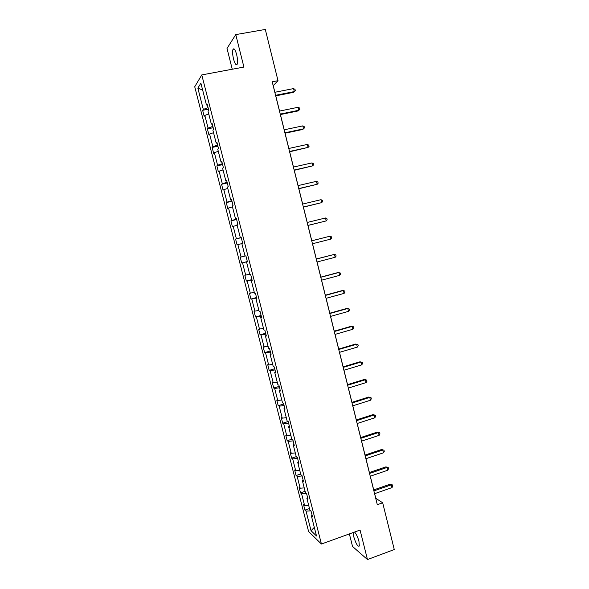 <?xml version="1.0" encoding="UTF-8"?>
<svg xmlns="http://www.w3.org/2000/svg" width="589" height="589" viewBox="0 0 589 589"><rect width="100%" height="100%" fill="white"/><g stroke="black" fill="none" stroke-linecap="round" stroke-linejoin="round"><path stroke-width="0.88" d="M353.348 532.478L353.827 536.991C355.977 543.875 357.817 546.879 359.334 546.025L358.937 541.276C357.678 536.785 356.212 533.708 354.556 532.044M236.638 54.549C235.247 49.667 234.032 47.923 233.001 49.329C232.346 51.383 232.522 54.615 233.538 59.04C234.923 63.906 236.137 65.644 237.176 64.253C237.831 62.228 237.647 58.996 236.638 54.549M349.373 533.921L352.539 546.467L367.47 559.55L394.269 549.544L382.673 502.785L375.789 498.287L374.641 493.678M194.731 86.752L308.592 531.514L321.425 544.022L201.777 74.921L194.731 86.752M201.777 74.921L243.912 67.065L235.769 34.604L227.015 48.431L232.257 69.237M235.769 34.604L265.308 29.45L278.008 80.678L272.206 81.797L377.306 504.685L382.673 502.785M310.624 510.854L306.037 511.112L304.933 510.118L309.497 508.535M314.312 527.369L311.051 530.711L306.037 511.112M308.68 505.318L304.616 505.561L303.519 504.596L304.933 510.118M304.616 505.561L301.597 493.773L300.515 492.86L305.095 491.3M304.233 487.906L300.176 488.2L299.094 487.317L300.515 492.86M300.176 488.2L297.151 476.376L296.083 475.537L300.684 474.005M299.772 470.434L295.722 470.788L294.662 469.978L296.083 475.537M295.722 470.788L292.689 458.919L291.636 458.161L296.252 456.652M295.295 452.904L291.253 453.309L290.208 452.58L291.636 458.161M291.253 453.309L288.205 441.397L287.174 440.727L292.1 439.144M290.804 435.315L286.762 435.772L285.746 435.124L287.174 440.727M286.762 435.772L283.707 423.815L282.698 423.226L288.183 421.503L287.123 420.914L283.994 408.648L285.039 409.186L283.552 403.362L282.514 402.854L279.37 390.544L280.393 391L278.906 385.154L277.89 384.727L274.732 372.381L275.74 372.741L274.238 366.881L273.244 366.542L270.079 354.151L271.058 354.423L269.556 348.541L268.584 348.29L265.403 335.855L266.368 336.039L264.859 330.134L263.909 329.98L260.721 317.493L261.656 317.589L260.147 311.662L259.212 311.596L256.016 299.065L256.929 299.072L255.412 293.123L254.5 293.145L251.289 280.578L252.188 280.489L250.664 274.518L249.773 274.636L246.555 262.017L247.432 261.84L245.9 255.847L245.031 256.053L241.799 243.39L242.653 243.124L241.115 237.109L240.268 237.411L237.021 224.696L237.853 224.335L236.314 218.298L235.49 218.696L232.235 205.936L233.045 205.48L231.499 199.428L230.697 199.914L227.428 187.111L228.215 186.558L226.662 180.484L225.881 181.059L222.598 168.218L223.364 167.57L221.81 161.467L221.052 162.144L217.761 149.253L218.497 148.509L216.936 142.383L216.2 143.156L212.901 130.213L213.616 129.381L212.047 123.234L211.333 124.102L208.02 111.115L208.712 110.18L207.144 104.01L206.452 104.975L200.893 83.189L197.86 88.129L203.301 109.407L202.645 110.32L204.169 116.283L204.832 115.4L208.072 128.085L207.402 128.91L208.926 134.852L209.603 134.056L212.835 146.698L212.143 147.427L213.652 153.354L214.359 152.647L217.577 165.244L216.862 165.884L218.372 171.789L219.093 171.178L222.303 183.724L221.567 184.276L223.069 190.159L223.813 189.636L227.015 202.145L226.257 202.601L227.759 208.462L228.517 208.035L231.705 220.492L230.925 220.868L232.419 226.706L233.207 226.36L236.388 238.781L235.585 239.06L237.072 244.884L237.882 244.626L241.048 257.003L240.224 257.202L241.711 262.996L247.358 261.56M286.298 417.667L282.264 418.168L281.262 417.608L282.698 423.226M282.264 418.168L279.201 406.182L278.207 405.666L283.707 403.98M281.778 399.953L277.75 400.513L276.764 400.027L278.207 405.666M277.75 400.513L274.673 388.475L273.701 388.048L279.223 386.391M277.235 382.18L273.215 382.791L272.251 382.394L273.701 388.048M273.215 382.791L270.13 370.717L269.18 370.371L274.717 368.743M272.685 364.348L268.665 365.011L267.723 364.694L269.18 370.371M268.665 365.011L265.565 352.892L264.638 352.627L270.196 351.029M268.113 346.45L263.18 346.928L264.638 352.627M264.108 347.164L260.993 335.001L260.088 334.824L265.661 333.264M263.526 328.485L258.623 329.111L260.088 334.824M259.528 329.258L256.406 317.051L255.516 316.963L261.104 315.432M258.924 310.462L254.043 311.228L255.516 316.963M254.927 311.286L251.797 299.043L250.929 299.035L256.539 297.533M254.301 292.38L249.456 293.278L250.929 299.035M250.318 293.256L247.174 280.968L246.327 281.049L251.959 279.584M249.67 274.224L244.847 275.269L246.327 281.049M245.687 275.159L242.535 262.827L241.711 262.996M288.183 421.51L289.663 427.312L288.603 426.686L291.717 438.908L292.799 439.585L294.272 445.372L293.189 444.658L296.296 456.836L297.401 457.601L298.866 463.366L297.762 462.571L300.861 474.705L301.98 475.559L303.445 481.294L302.319 480.418L305.404 492.507L306.545 493.449L308.01 499.17L306.862 498.198L309.939 510.251L311.095 511.274L312.553 516.973L311.39 515.927L316.499 535.961L311.051 530.711M307.598 497.565L306.862 498.198M306.53 493.435L301.597 493.773M303.063 479.807L302.319 480.418M302.083 475.971L297.151 476.376M298.52 461.99L297.762 462.571M297.614 458.448L292.689 458.919M293.955 444.113L293.189 444.658M293.123 440.866L288.205 441.397M289.376 426.171L288.603 426.686M288.625 423.226L283.707 423.815M284.774 408.162L283.994 408.648M284.104 405.519L279.201 406.182M280.165 390.087L279.37 390.544M279.569 387.753L274.673 388.475M275.534 371.953L274.732 372.381M275.019 369.929L270.13 370.717M270.888 353.761L270.079 354.151M270.454 352.038L265.565 352.892M266.228 335.494L265.403 335.855M265.867 334.088L260.993 335.001M261.553 317.162L260.721 317.493M261.273 316.072L256.406 317.051M256.856 298.77L256.016 299.065M256.657 297.99L251.797 299.043M252.144 280.312L251.289 280.578M252.026 279.849L247.174 280.968M247.417 261.788L246.555 262.017M247.38 261.641L242.535 262.827M245.017 256.009L241.048 257.003M241.851 243.596L237.882 244.626M241.144 237.22L240.268 237.411M241.218 237.507L236.388 238.781M237.168 225.278L233.207 226.36M236.373 218.541L235.49 218.696M236.528 219.152L231.705 220.492M232.478 206.886L228.517 208.035M231.587 199.789L230.697 199.914M231.83 200.731L227.015 202.145M227.766 188.436L223.813 189.636M226.787 180.97L225.881 181.059M227.111 182.244L222.303 183.724M223.032 169.919L219.093 171.178M221.965 162.093L221.052 162.144M222.377 163.69L217.577 165.244M218.291 151.336L214.359 152.647M217.127 143.134L216.2 143.156M217.621 145.071L212.835 146.698M213.527 132.687L209.603 134.056M212.276 124.117L211.333 124.102M212.857 126.392L208.072 128.085M208.749 113.972L204.832 115.4M207.402 105.026L206.452 104.975M367.47 559.55L360.063 530.056L321.425 544.022M274.879 92.274L273.23 85.641L278.008 80.678M373.713 489.915L370.304 476.221M369.384 472.518L365.953 458.706M365.047 455.061L361.587 441.132M360.696 437.546L357.206 423.498M356.323 419.964L352.804 405.806M351.942 402.331L348.393 388.048M347.539 384.624L343.961 370.231M343.129 366.866L339.522 352.347M338.697 349.041L335.06 334.405M334.25 331.158L330.584 316.396M329.788 313.208L326.092 298.328M325.312 295.199L321.587 280.195M320.821 277.124L317.066 261.995M316.315 258.991L312.523 243.736M311.795 240.783L307.981 225.454M307.237 222.465L303.431 207.137M302.665 204.066L298.859 188.752M298.078 185.594L294.272 170.302M293.469 167.062L289.67 151.785M288.846 148.465L285.054 133.21M284.207 129.801L280.423 114.56M279.554 111.071L275.77 95.852M202.645 90.065L197.86 88.129M208.064 107.64L203.301 109.407M312.111 515.257L311.39 515.927M202.645 110.32L208.454 109.164M207.402 128.91L213.196 127.717M212.143 147.427L217.915 146.205M216.862 165.884L222.613 164.625M221.567 184.276L227.302 182.988M226.257 202.601L231.97 201.276M230.925 220.868L236.623 219.506M235.585 239.06L241.262 237.669M275.696 95.867L293.506 92.326L294.323 91.582L275.556 95.308M293.58 88.586L295.03 89.425L295.325 90.618L294.323 91.582L293.58 88.586L274.813 92.289M280.349 114.575L298.1 110.931L298.925 110.253L280.231 114.089M298.189 107.264L299.624 108.067L299.919 109.267L298.925 110.253L298.189 107.264L279.481 111.085M284.988 133.224L302.672 129.47L303.519 128.858L284.885 132.812M302.783 125.884L304.211 126.65L304.498 127.842L303.519 128.858L302.783 125.884L284.141 129.816M289.604 151.8L308.091 147.397L289.516 151.469M307.355 144.43L308.776 145.166L309.063 146.352L308.091 147.397L307.355 144.43L288.779 148.48M294.206 170.317L312.649 165.87L294.139 170.052M311.92 162.917L313.326 163.624L313.613 164.802L312.649 165.87L311.92 162.917L293.403 167.077M298.792 188.767L317.184 184.283L298.741 188.576M316.462 181.338L317.854 182.008L318.148 183.186L317.184 184.283L316.462 181.338L298.005 185.616M303.357 207.151L321.712 202.623L303.328 207.033M320.99 199.686L322.374 200.334L322.662 201.504L321.712 202.623L320.99 199.686L302.599 204.081M307.914 225.469L326.218 220.904L307.9 225.425M325.496 217.982L326.873 218.585L327.167 219.756L326.218 220.904L325.496 217.982L307.171 222.48M311.728 240.82L329.995 236.204L330.716 239.119L312.457 243.75M311.721 240.805L329.995 236.204L331.364 236.785L331.651 237.949L330.716 239.119M316.271 259.094L334.478 254.367L335.193 257.268L316.992 262.009M316.249 259.005L334.478 254.367L335.833 254.912L336.12 256.075L335.193 257.268M320.791 277.301L338.94 272.464L339.654 275.357L321.52 280.209M320.755 277.147L337.983 272.552L340.287 272.979L340.575 274.135L339.654 275.357M325.305 295.442L343.387 290.502L344.101 293.388L326.026 298.343M325.246 295.214L342.415 290.524L344.727 290.988L345.007 292.137L344.101 293.388M329.796 313.525L347.819 308.474L348.533 311.345L330.517 316.418M329.722 313.23L346.833 308.437L349.152 308.93L349.432 310.072L348.533 311.345M334.272 331.541L352.237 326.38L352.944 329.251L334.994 334.419M334.184 331.18L351.243 326.284L353.555 326.807L353.842 327.948L352.944 329.251M338.734 349.498L356.639 344.234L357.346 347.083L339.448 352.369M338.631 349.063L355.631 344.064L357.95 344.624L358.23 345.765L357.346 347.083M343.181 367.389L361.028 362.014L361.734 364.863L343.895 370.245M343.063 366.888L360.004 361.793L362.331 362.382L362.61 363.516L361.734 364.863M347.613 385.213L365.401 379.743L366.1 382.578L348.327 388.07M347.473 384.646L364.363 379.456L366.689 380.074L366.969 381.208L366.1 382.578M364.363 379.456L366.689 380.074M352.031 402.986L369.759 397.406L370.459 400.233L352.737 405.828M351.876 402.346L368.707 397.06L371.041 397.708L371.32 398.841L370.459 400.233M368.707 397.06L371.041 397.708M356.433 420.693L374.103 415.009L374.795 417.822L357.133 423.52M356.257 419.986L373.036 414.597L375.37 415.282L375.649 416.408L374.795 417.822M373.036 414.597L375.37 415.282M360.821 438.334L378.425 432.554L379.117 435.359L361.521 441.154M360.63 437.568L377.35 432.083L379.691 432.797L379.964 433.916L379.117 435.359M377.35 432.083L379.691 432.797M365.187 455.915L382.74 450.033L383.432 452.831L365.887 458.728M364.981 455.083L381.643 449.503L383.991 450.246L384.271 451.365L383.432 452.831M381.643 449.503L383.991 450.246M369.546 473.446L387.039 467.452L387.724 470.243L370.238 476.243M369.318 472.54L385.928 466.863L388.284 467.644L388.556 468.756L387.724 470.243M385.928 466.863L388.284 467.644M373.882 490.902L391.324 484.821L392.009 487.596L374.575 493.7M373.647 489.945L390.198 484.165L392.554 484.975L392.826 486.087L392.009 487.596M390.198 484.165L392.554 484.975M234.304 49.093L233.001 49.329"/></g></svg>

